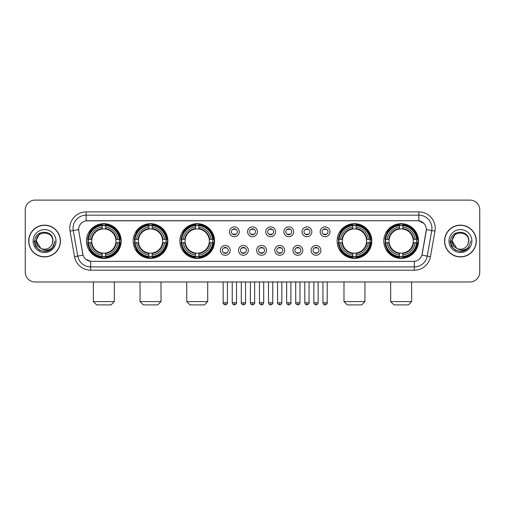 <?xml version="1.0" encoding="UTF-8"?>
<svg xmlns="http://www.w3.org/2000/svg" width="505" height="505" viewBox="0 0 505 505"><rect width="100%" height="100%" fill="white"/><g stroke="black" fill="none" stroke-linecap="round" stroke-linejoin="round"><path stroke-width="0.76" d="M383.806 241.036A17.353 17.353 0 0 0 401.159 258.396A17.353 17.353 0 0 0 418.519 241.036A17.353 17.353 0 0 0 401.159 223.683A17.353 17.353 0 0 0 383.806 241.036M133.175 241.036A17.353 17.353 0 0 0 150.534 258.396A17.353 17.353 0 0 0 167.887 241.036A17.353 17.353 0 0 0 150.534 223.683A17.353 17.353 0 0 0 133.175 241.036M179.875 241.036A17.353 17.353 0 0 0 197.228 258.396A17.353 17.353 0 0 0 214.581 241.036A17.353 17.353 0 0 0 197.228 223.683A17.353 17.353 0 0 0 179.875 241.036M337.113 241.036A17.353 17.353 0 0 0 354.466 258.396A17.353 17.353 0 0 0 371.825 241.036A17.353 17.353 0 0 0 354.466 223.683A17.353 17.353 0 0 0 337.113 241.036M86.481 241.036A17.353 17.353 0 0 0 103.841 258.396A17.353 17.353 0 0 0 121.194 241.036A17.353 17.353 0 0 0 103.841 223.683A17.353 17.353 0 0 0 86.481 241.036M230.198 250.373A4.911 4.911 0 0 1 225.287 255.284A4.911 4.911 0 0 1 220.376 250.373A4.911 4.911 0 0 1 225.287 245.462A4.911 4.911 0 0 1 230.198 250.373M222.339 250.373A2.948 2.948 0 0 0 225.287 253.321A2.948 2.948 0 0 0 228.235 250.373A2.948 2.948 0 0 0 225.287 247.425A2.948 2.948 0 0 0 222.339 250.373M248.34 250.373A4.911 4.911 0 0 1 243.429 255.284A4.911 4.911 0 0 1 238.518 250.373A4.911 4.911 0 0 1 243.429 245.462A4.911 4.911 0 0 1 248.34 250.373M240.481 250.373A2.948 2.948 0 0 0 243.429 253.321A2.948 2.948 0 0 0 246.377 250.373A2.948 2.948 0 0 0 243.429 247.425A2.948 2.948 0 0 0 240.481 250.373M266.482 250.373A4.911 4.911 0 0 1 261.571 255.284A4.911 4.911 0 0 1 256.66 250.373A4.911 4.911 0 0 1 261.571 245.462A4.911 4.911 0 0 1 266.482 250.373M258.623 250.373A2.948 2.948 0 0 0 261.571 253.321A2.948 2.948 0 0 0 264.519 250.373A2.948 2.948 0 0 0 261.571 247.425A2.948 2.948 0 0 0 258.623 250.373M284.624 250.373A4.911 4.911 0 0 1 279.713 255.284A4.911 4.911 0 0 1 274.802 250.373A4.911 4.911 0 0 1 279.713 245.462A4.911 4.911 0 0 1 284.624 250.373M276.765 250.373A2.948 2.948 0 0 0 279.713 253.321A2.948 2.948 0 0 0 282.661 250.373A2.948 2.948 0 0 0 279.713 247.425A2.948 2.948 0 0 0 276.765 250.373M302.766 250.373A4.911 4.911 0 0 1 297.849 255.284A4.911 4.911 0 0 1 292.938 250.373A4.911 4.911 0 0 1 297.849 245.462A4.911 4.911 0 0 1 302.766 250.373M294.907 250.373A2.948 2.948 0 0 0 297.849 253.321A2.948 2.948 0 0 0 300.797 250.373A2.948 2.948 0 0 0 297.849 247.425A2.948 2.948 0 0 0 294.907 250.373M320.902 250.373A4.911 4.911 0 0 1 315.991 255.284A4.911 4.911 0 0 1 311.08 250.373A4.911 4.911 0 0 1 315.991 245.462A4.911 4.911 0 0 1 320.902 250.373M313.043 250.373A2.948 2.948 0 0 0 315.991 253.321A2.948 2.948 0 0 0 318.939 250.373A2.948 2.948 0 0 0 315.991 247.425A2.948 2.948 0 0 0 313.043 250.373M239.269 231.77A4.911 4.911 0 0 1 234.358 236.687A4.911 4.911 0 0 1 229.447 231.77A4.911 4.911 0 0 1 234.358 226.859A4.911 4.911 0 0 1 239.269 231.77M231.41 231.77A2.948 2.948 0 0 0 234.358 234.718A2.948 2.948 0 0 0 237.306 231.77A2.948 2.948 0 0 0 234.358 228.828A2.948 2.948 0 0 0 231.41 231.77M257.411 231.77A4.911 4.911 0 0 1 252.5 236.687A4.911 4.911 0 0 1 247.589 231.77A4.911 4.911 0 0 1 252.5 226.859A4.911 4.911 0 0 1 257.411 231.77M249.552 231.77A2.948 2.948 0 0 0 252.5 234.718A2.948 2.948 0 0 0 255.448 231.77A2.948 2.948 0 0 0 252.5 228.828A2.948 2.948 0 0 0 249.552 231.77M275.553 231.77A4.911 4.911 0 0 1 270.642 236.687A4.911 4.911 0 0 1 265.731 231.77A4.911 4.911 0 0 1 270.642 226.859A4.911 4.911 0 0 1 275.553 231.77M267.694 231.77A2.948 2.948 0 0 0 270.642 234.718A2.948 2.948 0 0 0 273.59 231.77A2.948 2.948 0 0 0 270.642 228.828A2.948 2.948 0 0 0 267.694 231.77M293.695 231.77A4.911 4.911 0 0 1 288.784 236.687A4.911 4.911 0 0 1 283.867 231.77A4.911 4.911 0 0 1 288.784 226.859A4.911 4.911 0 0 1 293.695 231.77M285.836 231.77A2.948 2.948 0 0 0 288.784 234.718A2.948 2.948 0 0 0 291.726 231.77A2.948 2.948 0 0 0 288.784 228.828A2.948 2.948 0 0 0 285.836 231.77M311.831 231.77A4.911 4.911 0 0 1 306.92 236.687A4.911 4.911 0 0 1 302.009 231.77A4.911 4.911 0 0 1 306.92 226.859A4.911 4.911 0 0 1 311.831 231.77M303.972 231.77A2.948 2.948 0 0 0 306.92 234.718A2.948 2.948 0 0 0 309.868 231.77A2.948 2.948 0 0 0 306.92 228.828A2.948 2.948 0 0 0 303.972 231.77M329.973 231.77A4.911 4.911 0 0 1 325.062 236.687A4.911 4.911 0 0 1 320.151 231.77A4.911 4.911 0 0 1 325.062 226.859A4.911 4.911 0 0 1 329.973 231.77M322.114 231.77A2.948 2.948 0 0 0 325.062 234.718A2.948 2.948 0 0 0 328.01 231.77A2.948 2.948 0 0 0 325.062 228.828A2.948 2.948 0 0 0 322.114 231.77M74.538 256.654L70.031 231.113A16.375 16.375 0 0 1 86.153 211.898L418.847 211.898A16.375 16.375 0 0 1 434.969 231.113L430.462 256.654A16.375 16.375 0 0 1 414.34 270.181L90.66 270.181A16.375 16.375 0 0 1 74.538 256.654L77.757 256.085L73.257 230.545A13.098 13.098 0 0 1 86.153 215.168L418.847 215.168A13.098 13.098 0 0 1 431.743 230.545L427.243 256.085A13.098 13.098 0 0 1 414.34 266.905L90.66 266.905A13.098 13.098 0 0 1 77.757 256.085L83.072 255.145L78.761 231.113A8.844 8.844 0 0 1 87.466 220.736L417.534 220.736A8.844 8.844 0 0 1 426.239 231.113L422.199 254.034A8.844 8.844 0 0 1 413.494 261.344L91.506 261.344A8.844 8.844 0 0 1 82.801 254.034L78.761 231.113L78.723 228.266M88.04 242.678A15.882 15.882 0 0 1 88.04 239.402M338.672 242.678A15.882 15.882 0 0 1 338.672 239.402M181.428 242.678A15.882 15.882 0 0 1 181.428 239.402M134.734 242.678A15.882 15.882 0 0 1 134.734 239.402M385.365 242.678A15.882 15.882 0 0 1 385.365 239.402M28.69 241.036A15.882 15.882 0 0 0 44.573 256.919A15.882 15.882 0 0 0 60.449 241.036A15.882 15.882 0 0 0 44.573 225.161A15.882 15.882 0 0 0 28.69 241.036M444.551 241.036A15.882 15.882 0 0 0 460.427 256.919A15.882 15.882 0 0 0 476.31 241.036A15.882 15.882 0 0 0 460.427 225.161A15.882 15.882 0 0 0 444.551 241.036M86.153 211.898L86.153 220.836L417.534 220.736L418.847 220.836L423.783 223.324M413.494 261.344L91.506 261.344M90.66 270.181L90.66 261.3L85.938 259.368M434.969 231.113L426.378 229.598L421.927 255.145L430.462 256.654M479.75 209.928A9.822 9.822 0 0 0 469.928 200.106L35.072 200.106A9.822 9.822 0 0 0 25.25 209.928L25.25 272.144A9.822 9.822 0 0 0 35.072 281.973L469.928 281.973A9.822 9.822 0 0 0 479.75 272.144L479.75 209.928L479.75 272.144M25.25 209.928L25.25 272.144M469.928 200.106L35.072 200.106M35.072 281.973L469.928 281.973M60.284 241.036A15.718 15.718 0 0 0 44.573 225.325A15.718 15.718 0 0 0 28.854 241.036A15.718 15.718 0 0 0 44.573 256.755A15.718 15.718 0 0 0 60.284 241.036M50.203 249.823L44.573 251.477L39.352 250.076L35.533 246.257L34.132 241.036L35.533 246.257L39.352 250.076L44.573 251.477L49.787 250.076L53.606 246.257L55.007 241.036L52.425 247.911L50.967 249.287M41.498 248.769L37.439 245.784L35.754 241.036L40.034 232.969M40.785 248.296L36.385 241.036C35.88 230.476 53.259 230.476 52.754 241.036L51.857 244.767L52.956 241.036C53.764 229.219 34.51 229.51 34.87 241.036C35.52 248.005 39.358 251.427 46.384 251.32C49.244 250.764 51.51 249.306 53.183 246.932C49.408 250.562 45.311 251.035 40.892 248.353A8.187 8.187 0 0 0 51.857 244.767L52.754 241.036C53.259 230.476 35.88 230.476 36.385 241.036C35.88 230.476 53.259 230.476 52.754 241.036C53.259 230.476 35.88 230.476 36.385 241.036L40.785 248.296L36.385 241.036C36.53 244.338 38.033 246.775 40.892 248.353M33.109 241.036A11.463 11.463 0 0 0 44.573 252.5A11.463 11.463 0 0 0 56.03 241.036A11.463 11.463 0 0 0 44.573 229.579A11.463 11.463 0 0 0 33.109 241.036M53.183 246.932L50.254 249.792M50.184 249.836L46.428 251.307M55.007 241.036L53.606 246.257L49.787 250.076L44.573 251.477L39.352 250.076L35.533 246.257L34.132 241.036L35.533 246.257L39.352 250.076L44.573 251.477L49.787 250.076L53.606 246.257L55.007 241.036M476.146 241.036A15.718 15.718 0 0 0 460.427 225.325A15.718 15.718 0 0 0 444.716 241.036A15.718 15.718 0 0 0 460.427 256.755A15.718 15.718 0 0 0 476.146 241.036M470.868 241.036L468.286 247.911L466.828 249.287M457.36 248.769L453.301 245.784L451.615 241.036L455.895 232.969M468.615 241.036L467.718 244.767L468.817 241.036C469.625 229.219 450.372 229.51 450.731 241.036C451.382 248.005 455.22 251.427 462.245 251.32C465.105 250.764 467.371 249.306 469.044 246.932C465.269 250.562 461.172 251.035 456.754 248.353L452.246 241.036C451.741 230.476 469.12 230.476 468.615 241.036L467.718 244.767A8.187 8.187 0 0 1 456.754 248.353L452.246 241.036C451.741 230.476 469.12 230.476 468.615 241.036C469.12 230.476 451.741 230.476 452.246 241.036C451.741 230.476 469.12 230.476 468.615 241.036M456.754 248.353L452.246 241.036C452.392 244.338 453.894 246.775 456.754 248.353M448.97 241.036A11.463 11.463 0 0 0 460.427 252.5A11.463 11.463 0 0 0 471.891 241.036A11.463 11.463 0 0 0 460.427 229.579A11.463 11.463 0 0 0 448.97 241.036M469.044 246.932L466.121 249.792M466.052 249.836L462.296 251.307L466.065 249.823L462.29 251.307L466.065 249.823L460.427 251.477L455.213 250.076L451.394 246.257L449.993 241.036M111.043 304.894L96.632 304.894L93.362 301.618L114.319 301.618L111.043 304.894M105.476 256.54L105.476 257.197A16.242 16.242 0 0 0 119.994 242.678L119.338 242.678A15.586 15.586 0 0 1 105.476 256.54L105.476 255.025A14.083 14.083 0 0 0 117.823 242.678L115.841 242.678A12.114 12.114 0 0 0 105.476 229.036L105.476 225.539A15.586 15.586 0 0 1 119.338 239.402L119.994 239.402A16.242 16.242 0 0 0 105.476 224.883L105.476 225.539M88.337 242.678L87.681 242.678A16.242 16.242 0 0 0 102.199 257.197L102.199 256.54A15.586 15.586 0 0 1 88.337 242.678L89.852 242.678A14.083 14.083 0 0 0 102.199 255.025L102.199 253.043A12.114 12.114 0 0 0 115.841 242.678L116.327 242.678A12.593 12.593 0 0 1 105.476 253.529L105.476 255.025M102.199 225.539L102.199 224.883A16.242 16.242 0 0 0 87.681 239.402L88.337 239.402A15.586 15.586 0 0 1 102.199 225.539L102.199 227.054A14.083 14.083 0 0 0 89.852 239.402L91.834 239.402A12.114 12.114 0 0 0 102.199 253.043L102.199 253.529A12.593 12.593 0 0 1 91.348 242.678L89.852 242.678M88.369 242.678A15.554 15.554 0 0 1 88.369 239.402M105.476 225.571A15.554 15.554 0 0 0 102.199 225.571M119.306 239.402A15.554 15.554 0 0 1 119.306 242.678M119.338 239.402L117.823 239.402A14.083 14.083 0 0 0 105.476 227.054M117.823 242.678L119.338 242.678M102.199 255.025L102.199 256.54M115.841 239.402L117.823 239.402M105.476 253.062L105.476 253.529M102.199 253.043A12.114 12.114 0 0 1 91.834 242.678L91.348 242.678M105.476 256.508A15.554 15.554 0 0 1 102.199 256.508M89.852 239.402L88.337 239.402M102.199 229.011L102.199 227.054M105.476 229.036A12.114 12.114 0 0 0 91.834 239.402L91.348 239.402A12.593 12.593 0 0 1 102.199 228.55M105.476 229.018L105.476 228.55A12.593 12.593 0 0 1 116.327 239.402M90.212 232.199L89.284 232.199A17.025 17.025 0 0 1 120.865 241.036A17.025 17.025 0 0 1 89.284 249.88L90.212 249.88M157.737 304.894L143.325 304.894L140.055 301.618L161.013 301.618L157.737 304.894M152.169 256.54L152.169 257.197A16.242 16.242 0 0 0 166.688 242.678L166.031 242.678A15.586 15.586 0 0 1 152.169 256.54L152.169 255.025A14.083 14.083 0 0 0 164.516 242.678L162.534 242.678A12.114 12.114 0 0 0 152.169 229.036L152.169 225.539A15.586 15.586 0 0 1 166.031 239.402L166.688 239.402A16.242 16.242 0 0 0 152.169 224.883L152.169 225.539M135.031 242.678L134.374 242.678A16.242 16.242 0 0 0 148.893 257.197L148.893 256.54A15.586 15.586 0 0 1 135.031 242.678L136.546 242.678A14.083 14.083 0 0 0 148.893 255.025L148.893 253.043A12.114 12.114 0 0 0 162.534 242.678L163.02 242.678A12.593 12.593 0 0 1 152.169 253.529L152.169 255.025M148.893 225.539L148.893 224.883A16.242 16.242 0 0 0 134.374 239.402L135.031 239.402A15.586 15.586 0 0 1 148.893 225.539L148.893 227.054A14.083 14.083 0 0 0 136.546 239.402L138.528 239.402A12.114 12.114 0 0 0 148.893 253.043L148.893 253.529A12.593 12.593 0 0 1 138.042 242.678L136.546 242.678M135.062 242.678A15.554 15.554 0 0 1 135.062 239.402M152.169 225.571A15.554 15.554 0 0 0 148.893 225.571M166 239.402A15.554 15.554 0 0 1 166 242.678M166.031 239.402L164.516 239.402A14.083 14.083 0 0 0 152.169 227.054M164.516 242.678L166.031 242.678M148.893 255.025L148.893 256.54M162.534 239.402L164.516 239.402M152.169 253.062L152.169 253.529M148.893 253.043A12.114 12.114 0 0 1 138.528 242.678L138.042 242.678M152.169 256.508A15.554 15.554 0 0 1 148.893 256.508M136.546 239.402L135.031 239.402M148.893 229.011L148.893 227.054M152.169 229.036A12.114 12.114 0 0 0 138.528 239.402L138.042 239.402A12.593 12.593 0 0 1 148.893 228.55M152.169 229.018L152.169 228.55A12.593 12.593 0 0 1 163.02 239.402M136.905 232.199L135.978 232.199A17.025 17.025 0 0 1 167.559 241.036A17.025 17.025 0 0 1 135.978 249.88L136.905 249.88M204.43 304.894L190.025 304.894L186.749 301.618L207.707 301.618L204.43 304.894M198.863 256.54L198.863 257.197A16.242 16.242 0 0 0 213.388 242.678L212.725 242.678A15.586 15.586 0 0 1 198.863 256.54L198.863 255.025A14.083 14.083 0 0 0 211.21 242.678L209.234 242.678A12.114 12.114 0 0 0 198.863 229.036L198.863 225.539A15.586 15.586 0 0 1 212.725 239.402L213.388 239.402A16.242 16.242 0 0 0 198.863 224.883L198.863 225.539M181.724 242.678L181.068 242.678A16.242 16.242 0 0 0 195.586 257.197L195.586 256.54A15.586 15.586 0 0 1 181.724 242.678L183.239 242.678A14.083 14.083 0 0 0 195.586 255.025L195.586 253.043A12.114 12.114 0 0 0 209.234 242.678L209.714 242.678A12.593 12.593 0 0 1 198.863 253.529L198.863 255.025M195.586 225.539L195.586 224.883A16.242 16.242 0 0 0 181.068 239.402L181.724 239.402A15.586 15.586 0 0 1 195.586 225.539L195.586 227.054A14.083 14.083 0 0 0 183.239 239.402L185.221 239.402A12.114 12.114 0 0 0 195.586 253.043L195.586 253.529A12.593 12.593 0 0 1 184.735 242.678L183.239 242.678M181.762 242.678A15.554 15.554 0 0 1 181.762 239.402M198.863 225.571A15.554 15.554 0 0 0 195.586 225.571M212.693 239.402A15.554 15.554 0 0 1 212.693 242.678M212.725 239.402L211.21 239.402A14.083 14.083 0 0 0 198.863 227.054M211.21 242.678L212.725 242.678M195.586 255.025L195.586 256.54M209.234 239.402L211.21 239.402M198.863 253.062L198.863 253.529M195.586 253.043A12.114 12.114 0 0 1 185.221 242.678L184.735 242.678M198.863 256.508A15.554 15.554 0 0 1 195.586 256.508M183.239 239.402L181.724 239.402M195.586 229.011L195.586 227.054M198.863 229.036A12.114 12.114 0 0 0 185.221 239.402L184.735 239.402A12.593 12.593 0 0 1 195.586 228.55M198.863 229.018L198.863 228.55A12.593 12.593 0 0 1 209.714 239.402M183.605 232.199L182.677 232.199A17.025 17.025 0 0 1 214.253 241.036A17.025 17.025 0 0 1 182.677 249.88L183.605 249.88M361.675 304.894L347.263 304.894L343.987 301.618L364.945 301.618L361.675 304.894M356.107 256.54L356.107 257.197A16.242 16.242 0 0 0 370.626 242.678L369.969 242.678A15.586 15.586 0 0 1 356.107 256.54L356.107 255.025A14.083 14.083 0 0 0 368.454 242.678L366.472 242.678A12.114 12.114 0 0 0 356.107 229.036L356.107 225.539A15.586 15.586 0 0 1 369.969 239.402L370.626 239.402A16.242 16.242 0 0 0 356.107 224.883L356.107 225.539M338.969 242.678L338.312 242.678A16.242 16.242 0 0 0 352.831 257.197L352.831 256.54A15.586 15.586 0 0 1 338.969 242.678L340.484 242.678A14.083 14.083 0 0 0 352.831 255.025L352.831 253.043A12.114 12.114 0 0 0 366.472 242.678L366.958 242.678A12.593 12.593 0 0 1 356.107 253.529L356.107 255.025M352.831 225.539L352.831 224.883A16.242 16.242 0 0 0 338.312 239.402L338.969 239.402A15.586 15.586 0 0 1 352.831 225.539L352.831 227.054A14.083 14.083 0 0 0 340.484 239.402L342.466 239.402A12.114 12.114 0 0 0 352.831 253.043L352.831 253.529A12.593 12.593 0 0 1 341.98 242.678L340.484 242.678M339 242.678A15.554 15.554 0 0 1 339 239.402M356.107 225.571A15.554 15.554 0 0 0 352.831 225.571M369.938 239.402A15.554 15.554 0 0 1 369.938 242.678M369.969 239.402L368.454 239.402A14.083 14.083 0 0 0 356.107 227.054M368.454 242.678L369.969 242.678M352.831 255.025L352.831 256.54M366.472 239.402L368.454 239.402M356.107 253.062L356.107 253.529M352.831 253.043A12.114 12.114 0 0 1 342.466 242.678L341.98 242.678M356.107 256.508A15.554 15.554 0 0 1 352.831 256.508M340.484 239.402L338.969 239.402M352.831 229.011L352.831 227.054M356.107 229.036A12.114 12.114 0 0 0 342.466 239.402L341.98 239.402A12.593 12.593 0 0 1 352.831 228.55M356.107 229.018L356.107 228.55A12.593 12.593 0 0 1 366.958 239.402M340.843 232.199L339.916 232.199A17.025 17.025 0 0 1 371.497 241.036A17.025 17.025 0 0 1 339.916 249.88L340.843 249.88M408.368 304.894L393.957 304.894L390.681 301.618L411.638 301.618L408.368 304.894M402.801 256.54L402.801 257.197A16.242 16.242 0 0 0 417.319 242.678L416.663 242.678A15.586 15.586 0 0 1 402.801 256.54L402.801 255.025A14.083 14.083 0 0 0 415.148 242.678L413.166 242.678A12.114 12.114 0 0 0 402.801 229.036L402.801 225.539A15.586 15.586 0 0 1 416.663 239.402L417.319 239.402A16.242 16.242 0 0 0 402.801 224.883L402.801 225.539M385.662 242.678L385.006 242.678A16.242 16.242 0 0 0 399.524 257.197L399.524 256.54A15.586 15.586 0 0 1 385.662 242.678L387.177 242.678A14.083 14.083 0 0 0 399.524 255.025L399.524 253.043A12.114 12.114 0 0 0 413.166 242.678L413.652 242.678A12.593 12.593 0 0 1 402.801 253.529L402.801 255.025M399.524 225.539L399.524 224.883A16.242 16.242 0 0 0 385.006 239.402L385.662 239.402A15.586 15.586 0 0 1 399.524 225.539L399.524 227.054A14.083 14.083 0 0 0 387.177 239.402L389.159 239.402A12.114 12.114 0 0 0 399.524 253.043L399.524 253.529A12.593 12.593 0 0 1 388.673 242.678L387.177 242.678M385.694 242.678A15.554 15.554 0 0 1 385.694 239.402M402.801 225.571A15.554 15.554 0 0 0 399.524 225.571M416.631 239.402A15.554 15.554 0 0 1 416.631 242.678M416.663 239.402L415.148 239.402A14.083 14.083 0 0 0 402.801 227.054M415.148 242.678L416.663 242.678M399.524 255.025L399.524 256.54M413.166 239.402L415.148 239.402M402.801 253.062L402.801 253.529M399.524 253.043A12.114 12.114 0 0 1 389.159 242.678L388.673 242.678M402.801 256.508A15.554 15.554 0 0 1 399.524 256.508M387.177 239.402L385.662 239.402M399.524 229.011L399.524 227.054M402.801 229.036A12.114 12.114 0 0 0 389.159 239.402L388.673 239.402A12.593 12.593 0 0 1 399.524 228.55M402.801 229.018L402.801 228.55A12.593 12.593 0 0 1 413.652 239.402M387.537 232.199L386.609 232.199A17.025 17.025 0 0 1 418.19 241.036A17.025 17.025 0 0 1 386.609 249.88L387.537 249.88M233.379 234.554L233.379 234.086A2.512 2.512 0 0 0 235.343 234.086L235.343 234.554M235.343 228.992L235.343 229.459A2.512 2.512 0 0 0 233.379 229.459L233.379 228.992M251.515 234.554L251.515 234.086A2.512 2.512 0 0 0 253.485 234.086L253.485 234.554M253.485 228.992L253.485 229.459A2.512 2.512 0 0 0 251.515 229.459L251.515 228.992M269.657 234.554L269.657 234.086A2.512 2.512 0 0 0 271.621 234.086L271.621 234.554M271.621 228.992L271.621 229.459A2.512 2.512 0 0 0 269.657 229.459L269.657 228.992M287.8 234.554L287.8 234.086A2.512 2.512 0 0 0 289.763 234.086L289.763 234.554M289.763 228.992L289.763 229.459A2.512 2.512 0 0 0 287.8 229.459L287.8 228.992M305.942 234.554L305.942 234.086A2.512 2.512 0 0 0 307.905 234.086L307.905 234.554M307.905 228.992L307.905 229.459A2.512 2.512 0 0 0 305.942 229.459L305.942 228.992M324.077 234.554L324.077 234.086A2.512 2.512 0 0 0 326.047 234.086L326.047 234.554M326.047 228.992L326.047 229.459A2.512 2.512 0 0 0 324.077 229.459L324.077 228.992M224.308 253.15L224.308 252.683A2.512 2.512 0 0 0 226.272 252.683L226.272 253.15M226.272 247.595L226.272 248.062A2.512 2.512 0 0 0 224.308 248.062L224.308 247.595M242.444 253.15L242.444 252.683A2.512 2.512 0 0 0 244.414 252.683L244.414 253.15M244.414 247.595L244.414 248.062A2.512 2.512 0 0 0 242.444 248.062L242.444 247.595M260.586 253.15L260.586 252.683A2.512 2.512 0 0 0 262.556 252.683L262.556 253.15M262.556 247.595L262.556 248.062A2.512 2.512 0 0 0 260.586 248.062L260.586 247.595M278.728 253.15L278.728 252.683A2.512 2.512 0 0 0 280.692 252.683L280.692 253.15M280.692 247.595L280.692 248.062A2.512 2.512 0 0 0 278.728 248.062L278.728 247.595M296.871 253.15L296.871 252.683A2.512 2.512 0 0 0 298.834 252.683L298.834 253.15M298.834 247.595L298.834 248.062A2.512 2.512 0 0 0 296.871 248.062L296.871 247.595M315.013 253.15L315.013 252.683A2.512 2.512 0 0 0 316.976 252.683L316.976 253.15M316.976 247.595L316.976 248.062A2.512 2.512 0 0 0 315.013 248.062L315.013 247.595M418.847 211.898L418.847 220.836M70.031 231.113L73.257 230.545A13.098 13.098 0 0 1 73.055 228.266M73.257 230.545L78.622 229.598M414.34 261.3L414.34 270.181M105.476 253.043A12.114 12.114 0 0 0 115.841 242.678M102.199 256.654A15.699 15.699 0 0 0 105.476 256.654M119.451 242.678A15.699 15.699 0 0 0 119.451 239.402M105.476 225.426A15.699 15.699 0 0 0 102.199 225.426M152.169 253.043A12.114 12.114 0 0 0 162.534 242.678M148.893 256.654A15.699 15.699 0 0 0 152.169 256.654M166.145 242.678A15.699 15.699 0 0 0 166.145 239.402M152.169 225.426A15.699 15.699 0 0 0 148.893 225.426M198.863 253.043A12.114 12.114 0 0 0 209.234 242.678M195.586 256.654A15.699 15.699 0 0 0 198.863 256.654M212.839 242.678A15.699 15.699 0 0 0 212.839 239.402M198.863 225.426A15.699 15.699 0 0 0 195.586 225.426M356.107 253.043A12.114 12.114 0 0 0 366.472 242.678M352.831 256.654A15.699 15.699 0 0 0 356.107 256.654M370.083 242.678A15.699 15.699 0 0 0 370.083 239.402M356.107 225.426A15.699 15.699 0 0 0 352.831 225.426M402.801 253.043A12.114 12.114 0 0 0 413.166 242.678M399.524 256.654A15.699 15.699 0 0 0 402.801 256.654M416.776 242.678A15.699 15.699 0 0 0 416.776 239.402M402.801 225.426A15.699 15.699 0 0 0 399.524 225.426M234.358 302.766L232.231 302.766C232.603 304.281 233.31 304.988 234.358 304.894L234.358 302.766L236.485 302.766L236.485 281.973M252.5 302.766L250.373 302.766C250.745 304.281 251.452 304.988 252.5 304.894L252.5 302.766L254.627 302.766L254.627 281.973M270.642 302.766L268.515 302.766C268.881 304.281 269.594 304.988 270.642 304.894L270.642 302.766L272.769 302.766L272.769 281.973M288.784 302.766L286.651 302.766C287.023 304.281 287.736 304.988 288.784 304.894L288.784 302.766L290.912 302.766L290.912 281.973M306.92 302.766L304.793 302.766C305.165 304.281 305.872 304.988 306.92 304.894L306.92 302.766L309.054 302.766L309.054 281.973M325.062 302.766L322.935 302.766C323.307 304.281 324.014 304.988 325.062 304.894L325.062 302.766L327.19 302.766L327.19 281.973M225.287 302.766L223.159 302.766C222.73 303.442 223.437 304.155 225.287 304.894L225.287 302.766L227.42 302.766L227.42 281.973M243.429 302.766L241.302 302.766C240.872 303.442 241.579 304.155 243.429 304.894L243.429 302.766L245.556 302.766L245.556 281.973M261.571 302.766L259.444 302.766C259.008 303.442 259.721 304.155 261.571 304.894L261.571 302.766L263.698 302.766L263.698 281.973M279.713 302.766L277.58 302.766C277.15 303.442 277.857 304.155 279.713 304.894L279.713 302.766L281.841 302.766L281.841 281.973M297.849 302.766L295.722 302.766C295.292 303.442 295.999 304.155 297.849 304.894L297.849 302.766L299.983 302.766L299.983 281.973M315.991 302.766L313.864 302.766C313.435 303.442 314.142 304.155 315.991 304.894L315.991 302.766L318.118 302.766L318.118 281.973M114.319 281.973L114.319 301.618M93.362 281.973L93.362 301.618M161.013 281.973L161.013 301.618M140.055 281.973L140.055 301.618M207.707 281.973L207.707 301.618M186.749 281.973L186.749 301.618M364.945 281.973L364.945 301.618M343.987 281.973L343.987 301.618M411.638 281.973L411.638 301.618M390.681 281.973L390.681 301.618M232.231 302.766L232.231 281.973M236.485 302.766C236.921 303.442 236.207 304.155 234.358 304.894M250.373 302.766L250.373 281.973M254.627 302.766C255.063 303.442 254.35 304.155 252.5 304.894M268.515 302.766L268.515 281.973M272.769 302.766C273.199 303.442 272.492 304.155 270.642 304.894M286.651 302.766L286.651 281.973M290.912 302.766C291.341 303.442 290.634 304.155 288.784 304.894M304.793 302.766L304.793 281.973M309.054 302.766C309.483 303.442 308.776 304.155 306.92 304.894M322.935 302.766L322.935 281.973M327.19 302.766C327.625 303.442 326.912 304.155 325.062 304.894M223.159 302.766L223.159 281.973M227.42 302.766C227.85 303.442 227.143 304.155 225.287 304.894M241.302 302.766L241.302 281.973M245.556 302.766C245.992 303.442 245.278 304.155 243.429 304.894M259.444 302.766L259.444 281.973M263.698 302.766C263.326 304.281 262.619 304.988 261.571 304.894M277.58 302.766L277.58 281.973M281.841 302.766C281.468 304.281 280.761 304.988 279.713 304.894M295.722 302.766L295.722 281.973M299.983 302.766C299.61 304.281 298.897 304.988 297.849 304.894M313.864 302.766L313.864 281.973M318.118 302.766C317.752 304.281 317.039 304.988 315.991 304.894"/></g></svg>
